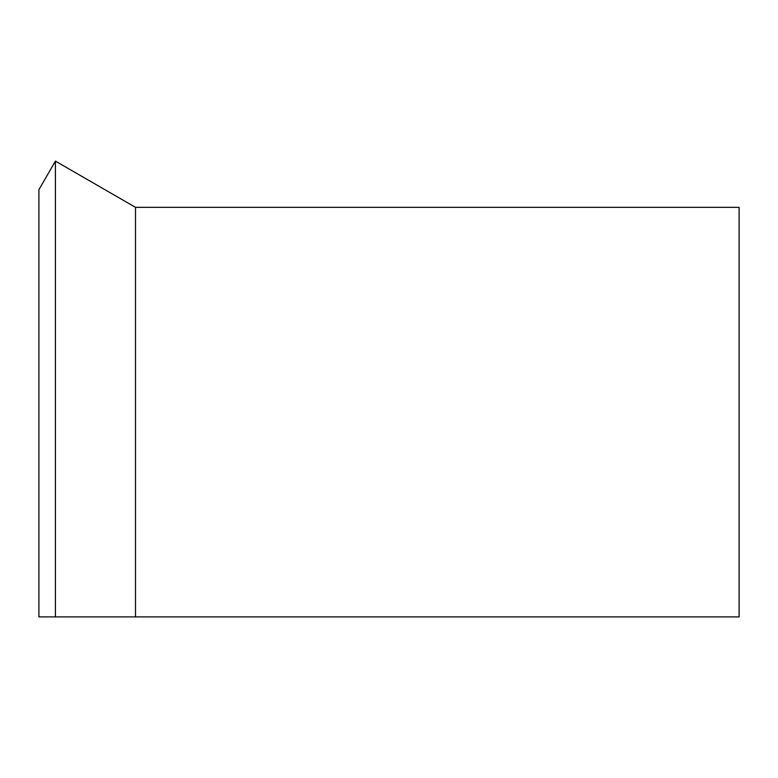 <?xml version="1.0" encoding="UTF-8"?>
<svg xmlns="http://www.w3.org/2000/svg" width="778" height="778" viewBox="0 0 778 778"><rect width="100%" height="100%" fill="white"/><g stroke="black" fill="none" stroke-linecap="round" stroke-linejoin="round"><path stroke-width="1.17" d="M55.413 616.896L38.9 616.896L38.9 189.706L55.413 161.104L55.413 616.896L739.1 616.896L739.1 207.347L135.508 207.347L135.508 616.896M135.508 207.347L55.413 161.104"/></g></svg>

